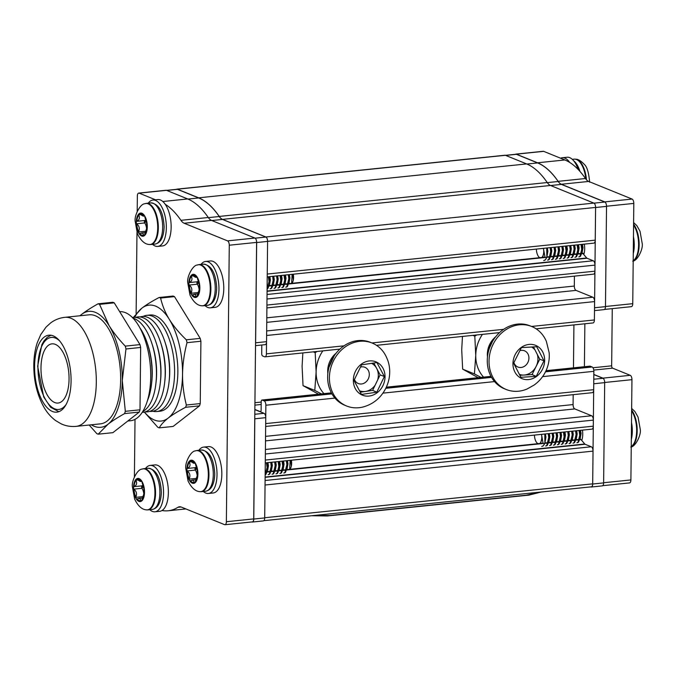 <?xml version="1.0" encoding="UTF-8"?>
<svg xmlns="http://www.w3.org/2000/svg" width="676" height="676" viewBox="0 0 676 676"><rect width="100%" height="100%" fill="white"/><g stroke="black" fill="none" stroke-linecap="round" stroke-linejoin="round"><path stroke-width="1.01" d="M313.225 515.568L330.065 515.475L327.378 515.957L311.543 515.746M327.378 515.957L528.902 495.128L526.3 495.195L540.132 492.12M541.248 492.01L528.902 495.128M330.065 515.475L526.3 495.195M176.529 189.331A3.718 1.724 84.1 0 1 176.994 189.136A3.718 1.724 84.1 0 1 177.416 189.196L198.643 197.823A97.631 45.191 -95.9 0 1 219.252 216.438A15.379 7.115 -95.9 0 0 222.497 219.37L265.871 236.989A3.718 1.724 84.1 0 1 267.502 240.107M265.744 417.244L265.871 405.228A3.718 1.724 84.1 0 0 264.155 400.876L262.17 400.074A1.986 0.921 84.1 0 0 261.942 400.04L331.375 392.866M254.86 409.47L260.167 411.625A1.986 0.921 -95.9 0 0 260.387 411.659A1.986 0.921 -95.9 0 0 261.122 410.062L261.206 401.628A1.986 0.921 84.1 0 1 261.942 400.04M266.53 342.081L266.412 353.852A3.718 1.724 84.1 0 1 265.034 356.835A3.718 1.724 84.1 0 1 264.62 356.776L262.626 355.965A1.986 0.921 84.1 0 1 261.713 353.649L261.798 345.216A1.986 0.921 -95.9 0 0 261.798 345.005M574.423 276.138L574.321 286.049A3.718 1.724 -95.9 0 0 576.037 290.393L592.877 297.237A3.718 1.724 84.1 0 1 594.593 301.589L594.398 319.951A3.718 1.724 84.1 0 1 593.029 322.942L536.119 328.823M573.916 324.919L573.468 367.845L573.924 324.919M589.726 366.223A1.986 0.921 84.1 0 1 589.937 366.139A1.986 0.921 84.1 0 1 590.156 366.172L592.151 366.983A3.718 1.724 84.1 0 1 593.866 371.327L593.672 389.697A3.718 1.724 84.1 0 1 592.303 392.688L265.66 426.446M573.18 394.666L573.079 404.569A3.718 1.724 -95.9 0 0 574.794 408.921L591.635 415.757A3.718 1.724 84.1 0 1 593.351 420.109L593.291 426.167A3.718 1.724 84.1 0 1 591.914 429.15L265.279 462.908M580.025 439.341L580.456 439.299A1.986 0.921 84.1 0 1 580.997 439.586L584.782 444.005A1.986 0.921 -95.9 0 0 585.095 444.259L591.314 446.777A3.718 1.724 84.1 0 1 593.029 451.129L592.683 483.847A3.718 1.724 84.1 0 1 591.314 486.83L263.834 520.672M176.994 189.136L504.989 155.235A3.718 1.724 84.1 0 1 505.403 155.303L526.629 163.922A97.631 45.191 84.1 0 1 547.239 182.537A15.379 7.115 -95.9 0 0 550.484 185.469L593.866 203.096A3.718 1.724 84.1 0 1 595.581 207.439L595.235 240.157A3.718 1.724 84.1 0 1 593.866 243.14L267.223 276.898M582.011 253.331L582.399 253.289A1.986 0.921 84.1 0 1 582.94 253.576L586.726 257.995A1.986 0.921 -95.9 0 0 587.047 258.249L593.258 260.767A3.718 1.724 84.1 0 1 594.973 265.119L594.914 271.177A3.718 1.724 84.1 0 1 593.536 274.16L266.902 307.918M165.24 204.296A97.707 45.224 84.1 0 1 180.931 220.325A15.379 7.115 -95.9 0 0 184.168 223.249L227.559 240.876A3.718 1.724 84.1 0 1 229.274 245.219L226.375 521.728A3.718 1.724 84.1 0 1 225.007 524.72A3.718 1.724 84.1 0 1 224.584 524.652L181.193 507.025A15.379 7.115 -95.9 0 0 179.461 506.763A15.379 7.115 -95.9 0 0 177.923 507.304A97.707 45.224 84.1 0 1 168.18 510.769A97.707 45.224 84.1 0 1 162.029 510.507M134.414 476.715L135.014 419.357M136.129 313.47L136.974 232.595M137.194 211.351L137.355 196.074A3.718 1.724 84.1 0 1 138.724 193.091A3.718 1.724 84.1 0 1 139.146 193.15L155.48 199.783M138.724 193.091L166.059 190.26A3.718 1.724 84.1 0 1 166.482 190.328L187.691 198.947A97.707 45.224 84.1 0 1 208.267 217.503A15.379 7.115 -95.9 0 0 211.504 220.418L254.894 238.045A3.718 1.724 84.1 0 1 256.61 242.397L253.711 518.906A3.718 1.724 84.1 0 1 252.342 521.897L225.007 524.72M582.425 430.139A11.864 5.492 84.1 0 1 582.737 434.347A11.864 5.492 84.1 0 1 581.723 440.431M584.309 244.129A11.864 5.492 84.1 0 1 584.689 248.717A11.864 5.492 84.1 0 1 583.76 254.531M593.832 374.58L602.958 378.29A3.718 1.724 84.1 0 1 604.682 382.633L603.626 482.892A3.718 1.724 84.1 0 1 602.257 485.883L591.323 487.016A3.718 1.724 84.1 0 1 590.9 486.948L590.756 486.889M604.682 382.633L593.748 383.765L592.691 484.024A3.718 1.724 84.1 0 1 591.323 487.016M505.487 155.336L515.974 154.246A3.718 1.724 84.1 0 1 516.396 154.314L537.606 162.933A97.707 45.224 84.1 0 1 558.182 181.489A15.379 7.115 -95.9 0 0 561.418 184.404L604.809 202.031A3.718 1.724 84.1 0 1 606.524 206.383L605.476 306.642A3.718 1.724 84.1 0 1 604.099 309.625L594.5 310.622M595.497 206.214A3.718 1.724 84.1 0 1 595.59 207.515L594.542 307.766L605.476 306.642M584.858 323.787L584.41 366.713M593.748 383.765A3.718 1.724 -95.9 0 0 593.739 383.343M612.262 308.636L611.662 365.826A1.986 0.921 -95.9 0 0 612.583 368.141L630.235 375.315A3.718 1.724 84.1 0 1 631.95 379.667L630.902 479.926A3.718 1.724 84.1 0 1 629.533 482.909L602.722 485.681M515.45 154.305A3.718 1.724 84.1 0 1 515.915 154.103A3.718 1.724 84.1 0 1 516.337 154.17L537.547 162.789A97.707 45.224 84.1 0 1 558.122 181.345A15.379 7.115 -95.9 0 0 561.359 184.261L604.75 201.887A3.718 1.724 84.1 0 1 606.009 203.527M515.915 154.103L543.25 151.28A3.718 1.724 84.1 0 1 543.673 151.348L564.882 159.959A97.707 45.224 84.1 0 1 585.458 178.515A15.379 7.115 -95.9 0 0 588.695 181.438L632.085 199.065A3.718 1.724 84.1 0 1 633.801 203.408L632.753 303.668A3.718 1.724 84.1 0 1 631.376 306.659L604.564 309.431M604.158 379.785A3.718 1.724 -95.9 0 0 602.908 378.146L630.235 375.315M593.832 374.453L602.908 378.146M254.86 409.588L264.037 413.315A3.718 1.724 84.1 0 1 265.752 417.667L264.705 517.926A3.718 1.724 84.1 0 1 263.327 520.909L252.393 522.041A3.718 1.724 84.1 0 1 251.979 521.973L251.895 521.94M265.752 417.667L254.818 418.79L253.77 519.05A3.718 1.724 84.1 0 1 252.393 522.041M166.566 190.362L177.053 189.28A3.718 1.724 84.1 0 1 177.467 189.339L198.676 197.958A97.707 45.224 84.1 0 1 219.252 216.514A15.379 7.115 -95.9 0 0 222.489 219.438L265.879 237.065A3.718 1.724 84.1 0 1 267.595 241.408L266.547 341.667A3.718 1.724 84.1 0 1 265.178 344.659L255.528 345.656M256.145 239.684A3.718 1.724 84.1 0 1 256.669 242.54L255.612 342.8L266.547 341.667M254.818 418.79A3.718 1.724 -95.9 0 0 254.767 417.836M255.545 343.704A3.718 1.724 -95.9 0 0 255.612 342.8M69.053 379.143A29.761 13.774 84.1 0 1 58.077 403.048A29.761 13.774 84.1 0 1 40.983 367.744A29.761 13.774 84.1 0 1 51.959 343.847A29.761 13.774 84.1 0 1 69.053 379.143M71.073 381.078A38.684 17.906 -95.9 0 0 48.849 335.186A38.684 17.906 -95.9 0 0 34.586 366.257A38.684 17.906 -95.9 0 0 56.809 412.149A38.684 17.906 -95.9 0 0 71.073 381.078M149.776 411.363A47.692 22.071 -95.9 0 0 169.034 382.126L169.245 380.258A43.399 20.086 -95.9 0 0 169.735 372.02A43.399 20.086 -95.9 0 0 165.434 343.416L164.843 341.634A47.692 22.071 -95.9 0 0 140.016 316.951M152.903 411.236A48.359 22.384 -95.9 0 0 156.764 411.54A48.359 22.384 -95.9 0 0 174.602 372.704A48.359 22.384 -95.9 0 0 146.819 315.337A48.359 22.384 -95.9 0 0 143.101 316.436M169.034 382.126A47.692 22.071 -95.9 0 0 169.575 373.067A47.692 22.071 -95.9 0 0 164.843 341.634M145.399 411.811A47.692 22.071 -95.9 0 0 164.657 382.574L164.868 380.715A43.399 20.086 -95.9 0 0 165.358 372.468A43.399 20.086 -95.9 0 0 161.057 343.864L160.474 342.081A47.692 22.071 -95.9 0 0 135.639 317.399M164.657 382.574A47.692 22.071 -95.9 0 0 165.197 373.515A47.692 22.071 -95.9 0 0 160.474 342.081M142.247 412.326A47.692 22.071 -95.9 0 0 160.288 383.03L160.491 381.163A43.399 20.086 -95.9 0 0 160.989 372.924A43.399 20.086 -95.9 0 0 156.688 344.321L156.097 342.538A47.692 22.071 -95.9 0 0 132.454 317.543M160.288 383.03A47.692 22.071 -95.9 0 0 160.829 373.972A47.692 22.071 -95.9 0 0 156.097 342.538M142.754 411.532A47.692 22.071 -95.9 0 0 155.911 383.478L156.122 381.619A43.399 20.086 -95.9 0 0 156.612 373.372A43.399 20.086 -95.9 0 0 152.311 344.768L151.728 342.985A47.692 22.071 -95.9 0 0 133.104 318.219M155.911 383.478A47.692 22.071 -95.9 0 0 156.452 374.42A47.692 22.071 -95.9 0 0 151.728 342.985M147.41 400.741A47.692 22.071 -95.9 0 0 151.542 383.934L151.745 382.067A43.399 20.086 -95.9 0 0 152.244 373.828A43.399 20.086 -95.9 0 0 147.943 345.225L147.351 343.442A47.692 22.071 -95.9 0 0 139.873 327.835M151.542 383.934A47.692 22.071 -95.9 0 0 152.083 374.876A47.692 22.071 -95.9 0 0 147.351 343.442M127.806 421.021L130.51 420.742A54.807 25.367 -95.9 0 0 150.723 376.726A54.807 25.367 -95.9 0 0 119.677 311.67M120.658 379.836A54.807 25.367 -95.9 0 0 89.173 314.813L64.82 317.331A54.807 25.367 84.1 0 1 96.305 382.346A54.807 25.367 84.1 0 1 76.092 426.37L100.445 423.852A54.807 25.367 -95.9 0 0 120.658 379.836M156.764 411.54L160.026 411.211A48.359 22.384 -95.9 0 0 177.856 372.366A48.359 22.384 -95.9 0 0 150.08 315.008L146.819 315.337M144.478 412.064A58.28 26.972 -95.9 0 0 168.282 418.005A58.28 26.972 -95.9 0 0 182.537 374.267A58.28 26.972 -95.9 0 0 169.313 319.368A58.28 26.972 -95.9 0 0 141.825 308.205A58.28 26.972 -95.9 0 0 134.685 317.34M199.513 405.853L185.621 407.282A66.434 30.75 -95.9 0 0 186.365 405.017L200.248 403.58A66.434 30.75 -95.9 0 1 199.513 405.853L173.124 426.438L159.24 427.874A66.434 30.75 -95.9 0 1 157.812 427.291L144.343 412.098M174.484 296.62L160.601 298.057A66.434 30.75 -95.9 0 0 159.173 297.482L173.056 296.046A66.434 30.75 -95.9 0 1 174.484 296.62L200.214 338.38A66.434 30.75 -95.9 0 1 200.899 341.236L200.248 403.58M200.899 341.236L187.015 342.673A66.434 30.75 -95.9 0 0 186.331 339.817L200.214 338.38M187.015 342.673C184.218 353.252 182.731 363.789 182.537 374.267C182.495 384.61 183.771 394.86 186.365 405.017M160.601 298.057C162.401 305.763 165.307 312.861 169.313 319.368C173.681 326.331 179.351 333.15 186.331 339.817M132.792 318.066L141.825 308.205C146.303 304.758 152.092 301.183 159.173 297.482M185.621 407.282C178.168 411.228 172.388 414.802 168.282 418.005C163.947 421.435 160.93 424.731 159.24 427.874M91.328 424.79A58.28 26.972 -95.9 0 0 108.033 424.232A58.28 26.972 -95.9 0 0 122.297 380.495A58.28 26.972 -95.9 0 0 109.073 325.595A58.28 26.972 -95.9 0 0 81.585 314.425A58.28 26.972 -95.9 0 0 80.064 315.751M89.173 425.018L96.769 433.603A66.434 30.75 -95.9 0 0 98.197 434.178L112.884 432.665L139.264 412.073L124.587 413.594A66.434 30.75 -95.9 0 0 125.322 411.321L140.008 409.808L140.659 347.456A66.434 30.75 -95.9 0 0 139.974 344.608L114.244 302.848A66.434 30.75 -95.9 0 0 112.816 302.273L98.13 303.786A66.434 30.75 -95.9 0 1 99.558 304.369L114.244 302.848M139.264 412.073A66.434 30.75 -95.9 0 0 140.008 409.808M140.659 347.456L125.973 348.977A66.434 30.75 -95.9 0 0 125.288 346.129L139.974 344.608M125.973 348.977L122.297 380.495L125.322 411.321M99.558 304.369L109.073 325.595C113.357 332.474 118.765 339.318 125.288 346.129M79.92 315.768L81.585 314.425C85.979 311.028 91.497 307.479 98.13 303.786M124.587 413.594C117.658 417.481 112.148 421.03 108.033 424.232L98.197 434.178M139.121 479.58A10.664 4.935 -95.9 0 0 137.194 479.588A7.909 3.659 84.1 0 1 137.059 479.343A1.403 0.651 -95.9 0 0 136.696 478.971A1.403 0.651 -95.9 0 0 136.535 478.946A1.403 0.651 -95.9 0 0 136.366 479.022A1.403 0.651 -95.9 0 0 136.02 480.154A7.909 3.659 84.1 0 1 136.02 480.501A10.664 4.935 -95.9 0 0 134.042 486.593A7.909 3.659 84.1 0 1 133.89 486.695A1.403 0.651 -95.9 0 0 133.51 487.768A1.403 0.651 -95.9 0 0 133.865 489.137A7.909 3.659 84.1 0 1 134.009 489.365A10.664 4.935 -95.9 0 0 135.851 497.004A7.909 3.659 84.1 0 1 135.842 497.35A1.403 0.651 -95.9 0 0 136.155 498.753A1.403 0.651 -95.9 0 0 136.645 499.091A1.403 0.651 -95.9 0 0 136.848 498.989A7.909 3.659 84.1 0 1 136.991 498.863A10.664 4.935 -95.9 0 0 140.819 500.417A7.909 3.659 84.1 0 1 140.963 500.654A1.403 0.651 -95.9 0 0 141.478 501.06A1.403 0.651 -95.9 0 0 141.656 500.984A1.403 0.651 -95.9 0 0 141.994 499.851A7.909 3.659 84.1 0 1 141.994 499.505A10.664 4.935 -95.9 0 0 143.912 494.072A10.664 4.935 -95.9 0 0 143.98 493.412A7.909 3.659 84.1 0 1 144.132 493.311A1.403 0.651 -95.9 0 0 144.503 492.238A1.403 0.651 -95.9 0 0 144.157 490.86A7.909 3.659 84.1 0 1 144.005 490.641A10.664 4.935 -95.9 0 0 142.982 485.013A10.664 4.935 -95.9 0 0 142.163 482.994A7.909 3.659 84.1 0 1 142.171 482.656A1.403 0.651 -95.9 0 0 141.859 481.253A1.403 0.651 -95.9 0 0 141.529 480.94A1.403 0.651 -95.9 0 0 141.377 480.915A1.403 0.651 -95.9 0 0 141.166 481.016A7.909 3.659 84.1 0 1 141.022 481.143A10.664 4.935 -95.9 0 0 139.121 479.58M140.076 481.354L141.022 481.143L140.076 481.354L137.194 479.588M136.991 498.863L139.898 498.44L140.819 500.417M134.009 489.365C136.51 491.3 137.127 493.843 135.851 497.004M142.915 484.878A7.909 3.659 84.1 0 1 141.977 485.858A1.403 0.651 -95.9 0 0 141.605 486.931A1.403 0.651 -95.9 0 0 141.952 488.3A7.909 3.659 84.1 0 1 143.87 494.291M136.02 480.501C137.236 483.374 136.577 485.402 134.042 486.593M143.092 485.36L142.163 482.994M141.994 499.505L143.98 493.412M143.574 487.269L142.974 487.126L141.952 488.3L133.865 489.137M141.892 214.216A10.664 4.935 -95.9 0 0 139.974 214.224A7.909 3.659 84.1 0 1 139.831 213.979A1.403 0.651 -95.9 0 0 139.476 213.608A1.403 0.651 -95.9 0 0 139.315 213.582A1.403 0.651 -95.9 0 0 139.146 213.658A1.403 0.651 -95.9 0 0 138.8 214.791A7.909 3.659 84.1 0 1 138.8 215.137A10.664 4.935 -95.9 0 0 136.814 221.229A7.909 3.659 84.1 0 1 136.67 221.331A1.403 0.651 -95.9 0 0 136.29 222.404A1.403 0.651 -95.9 0 0 136.645 223.773A7.909 3.659 84.1 0 1 136.789 223.993A10.664 4.935 -95.9 0 0 138.631 231.64A7.909 3.659 84.1 0 1 138.622 231.986A1.403 0.651 -95.9 0 0 138.935 233.381A1.403 0.651 -95.9 0 0 139.425 233.727A1.403 0.651 -95.9 0 0 139.628 233.626A7.909 3.659 84.1 0 1 139.771 233.499A10.664 4.935 -95.9 0 0 143.599 235.054A7.909 3.659 84.1 0 1 143.743 235.29A1.403 0.651 -95.9 0 0 144.258 235.687A1.403 0.651 -95.9 0 0 144.436 235.62A1.403 0.651 -95.9 0 0 144.774 234.487A7.909 3.659 84.1 0 1 144.774 234.133A10.664 4.935 -95.9 0 0 146.692 228.708A10.664 4.935 -95.9 0 0 146.76 228.049A7.909 3.659 84.1 0 1 146.903 227.947A1.403 0.651 -95.9 0 0 147.284 226.874A1.403 0.651 -95.9 0 0 146.929 225.497A7.909 3.659 84.1 0 1 146.785 225.277A10.664 4.935 -95.9 0 0 145.762 219.649A10.664 4.935 -95.9 0 0 144.943 217.63A7.909 3.659 84.1 0 1 144.951 217.292A1.403 0.651 -95.9 0 0 144.639 215.889A1.403 0.651 -95.9 0 0 144.309 215.568A1.403 0.651 -95.9 0 0 144.157 215.551A1.403 0.651 -95.9 0 0 143.946 215.652A7.909 3.659 84.1 0 1 143.802 215.779A10.664 4.935 -95.9 0 0 141.892 214.216M142.856 215.99L143.802 215.779L142.856 215.99L139.974 214.224M139.771 233.499L142.678 233.076L143.599 235.054M136.789 223.993C139.29 225.936 139.907 228.48 138.631 231.64M145.695 219.514A7.909 3.659 84.1 0 1 144.757 220.494A1.403 0.651 -95.9 0 0 144.377 221.567A1.403 0.651 -95.9 0 0 144.732 222.936A7.909 3.659 84.1 0 1 146.65 228.927M138.8 215.137C140.016 218.002 139.357 220.038 136.814 221.229M145.864 219.996L144.943 217.63M144.774 234.133L146.76 228.049M146.354 221.905L145.754 221.762L144.732 222.936L136.645 223.773M192.516 461.362A10.664 4.935 -95.9 0 0 190.59 461.362A7.909 3.659 84.1 0 1 190.455 461.125A1.403 0.651 -95.9 0 0 190.091 460.753A1.403 0.651 -95.9 0 0 189.931 460.728A1.403 0.651 -95.9 0 0 189.762 460.795A1.403 0.651 -95.9 0 0 189.415 461.928A7.909 3.659 84.1 0 1 189.424 462.283A10.664 4.935 -95.9 0 0 187.438 468.367A7.909 3.659 84.1 0 1 187.286 468.476A1.403 0.651 -95.9 0 0 186.906 469.55A1.403 0.651 -95.9 0 0 187.26 470.918A7.909 3.659 84.1 0 1 187.404 471.138A10.664 4.935 -95.9 0 0 189.246 478.785A7.909 3.659 84.1 0 1 189.238 479.132A1.403 0.651 -95.9 0 0 189.55 480.526A1.403 0.651 -95.9 0 0 190.041 480.873A1.403 0.651 -95.9 0 0 190.243 480.763A7.909 3.659 84.1 0 1 190.387 480.636A10.664 4.935 -95.9 0 0 194.215 482.191A7.909 3.659 84.1 0 1 194.358 482.436A1.403 0.651 -95.9 0 0 194.874 482.833A1.403 0.651 -95.9 0 0 195.051 482.757A1.403 0.651 -95.9 0 0 195.389 481.625A7.909 3.659 84.1 0 1 195.389 481.278A10.664 4.935 -95.9 0 0 197.316 475.845A10.664 4.935 -95.9 0 0 197.375 475.186A7.909 3.659 84.1 0 1 197.527 475.084A1.403 0.651 -95.9 0 0 197.899 474.011A1.403 0.651 -95.9 0 0 197.553 472.642A7.909 3.659 84.1 0 1 197.4 472.423A10.664 4.935 -95.9 0 0 196.378 466.795A10.664 4.935 -95.9 0 0 195.558 464.775A7.909 3.659 84.1 0 1 195.575 464.429A1.403 0.651 -95.9 0 0 195.254 463.035A1.403 0.651 -95.9 0 0 194.925 462.714A1.403 0.651 -95.9 0 0 194.773 462.688A1.403 0.651 -95.9 0 0 194.561 462.79A7.909 3.659 84.1 0 1 194.418 462.916A10.664 4.935 -95.9 0 0 192.516 461.362M193.471 463.136L194.418 462.916L193.471 463.136L190.59 461.362M190.387 480.636L193.294 480.222L194.215 482.191M289.903 469.33L290.511 468.316A7.791 3.608 -95.9 0 0 291.314 466.229A7.791 3.608 -95.9 0 0 291.373 460.331A7.791 3.608 -95.9 0 0 291.356 460.221L291.356 460.221M282.053 461.176L282.948 467.471M278.622 461.843L279.095 466.499M278.149 461.581L279.044 467.868M270.814 462.646L271.287 467.302M266.91 463.052L267.383 467.707M266.437 462.79L267.324 469.085M291.314 466.229L290.857 460.272M287.03 469.195L287.968 463.778L287.444 460.618M286.083 469.727L286.54 469.245M284.266 473.006L285.416 472.465L287.266 467.784L286.954 460.669M283.126 469.6L284.064 464.175L283.531 461.024M282.179 470.124L282.636 469.651M280.354 473.411L281.512 472.87L283.362 468.189L283.05 461.074M279.213 469.997L280.16 464.581L279.627 461.429M276.45 473.817L277.608 473.268L279.458 468.586L279.146 461.48M275.309 470.403L276.256 464.987L275.724 461.835M272.546 474.214L273.704 473.673L275.555 468.992L275.233 461.885M271.406 470.809L272.352 465.392L271.82 462.232M270.459 471.341L270.915 470.859M268.642 474.62L269.792 474.079L271.642 469.397L271.329 462.283M267.502 471.214L268.448 465.789L267.916 462.637M267.806 469.119L267.426 462.688M287.266 467.784L286.861 460.686M283.776 473.056L284.926 472.516L286.886 464.581L286.37 460.736M283.362 468.189L282.948 461.083M279.872 473.462L281.022 472.921L282.982 464.978L282.467 461.133M279.458 468.586L279.044 461.488M275.96 473.868L277.118 473.318L279.078 465.384L278.554 461.539M275.555 468.992L275.14 461.894M272.056 474.265L273.214 473.724L275.174 465.789L274.65 461.945M271.642 469.397L271.237 462.3M268.152 474.67L269.31 474.13L271.262 466.195L270.746 462.35M265.153 474.932L265.888 474.484L267.738 469.803L267.333 462.697M265.153 474.729L267.358 466.592L266.843 462.747M290.19 460.339L289.615 469.693M291.322 466.161L290.815 460.272M187.404 471.138C189.905 473.073 190.522 475.625 189.246 478.785M196.31 466.66A7.909 3.659 84.1 0 1 195.372 467.64A1.403 0.651 -95.9 0 0 195.001 468.713A1.403 0.651 -95.9 0 0 195.347 470.082A7.909 3.659 84.1 0 1 197.265 476.073M189.424 462.283C190.632 465.147 189.973 467.175 187.438 468.367M196.488 467.133L195.558 464.775M195.389 481.278L197.375 475.186M196.969 469.043L196.37 468.907L195.347 470.082L187.26 470.918M538.079 443.676A7.791 3.608 84.1 0 1 538.028 443.659A7.791 3.608 84.1 0 1 536.921 442.848A7.791 3.608 84.1 0 1 534.437 435.09M537.766 443.709L536.921 442.848M541.501 434.364A7.791 3.608 84.1 0 1 541.527 434.474A7.791 3.608 84.1 0 1 541.459 440.38A7.791 3.608 84.1 0 1 539.702 443.515M541.459 440.38L540.369 443.439M564.342 438.386L563.446 432.099M564.392 437.009L563.919 432.353M579.966 436.772L579.07 430.485M580.016 435.395L579.543 430.739M543.115 443.498L541.527 434.474L542.025 437.516L540.623 443.414M544.915 434.009L545.312 440.363M545.397 433.958L545.929 437.11L544.991 442.535M548.819 433.612L549.199 440.034M549.309 433.561L549.833 436.713L548.895 442.129M552.723 433.206L553.103 439.628M553.213 433.155L553.745 436.307L552.799 441.724M556.627 432.801L557.016 439.231M557.117 432.75L557.649 435.902L556.703 441.318M560.531 432.395L560.852 439.51L559.001 444.191L557.844 444.732M561.021 432.344L561.553 435.496L560.607 440.921M564.443 431.998L564.756 439.104L562.905 443.786L561.748 444.326M564.925 431.947L565.457 435.099L564.511 440.515M568.347 431.592L568.727 438.014M568.829 431.541L569.361 434.693L568.423 440.11M572.251 431.187L572.631 437.609M572.741 431.136L573.265 434.288L572.327 439.704M576.155 430.781L576.467 437.896L574.617 442.577L573.468 443.118M576.645 430.73L577.177 433.882L576.231 439.307M580.059 430.375L580.371 437.49L578.521 442.172L577.372 442.712M579.645 438.952L579.188 439.434M580.549 430.333L581.081 433.485L580.135 438.901M541.738 446.397A10.664 4.935 -95.9 0 0 544.89 442.941L543.377 445.805L542.22 446.346M548.236 433.671L548.751 437.516L546.791 445.45L545.642 445.991M548.726 433.62L549.132 440.718L547.281 445.399L546.132 445.94M552.14 433.265L552.655 437.11L550.695 445.045L549.546 445.585M552.63 433.215L553.036 440.313L551.185 444.994L550.036 445.543M556.044 432.86L556.559 436.704L554.607 444.639L553.45 445.188M556.534 432.809L556.939 439.907L555.089 444.588L553.94 445.138M559.948 432.454L560.472 436.307L558.511 444.242L557.354 444.783M560.438 432.403L560.852 439.51M563.852 432.057L564.375 435.902L562.415 443.836L561.257 444.377M564.342 432.006L564.756 439.104M567.764 431.651L568.279 435.496L566.319 443.431L565.17 443.971M568.246 431.601L568.66 438.699L566.809 443.38L565.651 443.921M571.668 431.246L572.183 435.09L570.223 443.025L569.074 443.574M572.158 431.195L572.564 438.293L570.713 442.974L569.564 443.524M575.572 430.84L576.087 434.685L574.127 442.628L572.978 443.169M576.062 430.789L576.467 437.896M579.476 430.443L579.991 434.288L578.039 442.222L576.882 442.763M579.966 430.392L580.371 437.49M580.008 434.812L579.662 431.347M544.89 442.941L544.831 434.017M194.46 275.478A10.664 4.935 -95.9 0 0 192.542 275.487A7.909 3.659 84.1 0 1 192.398 275.25A1.403 0.651 -95.9 0 0 192.035 274.87A1.403 0.651 -95.9 0 0 191.883 274.845A1.403 0.651 -95.9 0 0 191.705 274.921A1.403 0.651 -95.9 0 0 191.367 276.053A7.909 3.659 84.1 0 1 191.367 276.399A10.664 4.935 -95.9 0 0 189.381 282.492A7.909 3.659 84.1 0 1 189.229 282.593A1.403 0.651 -95.9 0 0 188.857 283.666A1.403 0.651 -95.9 0 0 189.204 285.044A7.909 3.659 84.1 0 1 189.356 285.264A10.664 4.935 -95.9 0 0 191.198 292.911A7.909 3.659 84.1 0 1 191.181 293.249A1.403 0.651 -95.9 0 0 191.502 294.651A1.403 0.651 -95.9 0 0 191.984 294.99A1.403 0.651 -95.9 0 0 192.195 294.888A7.909 3.659 84.1 0 1 192.339 294.761A10.664 4.935 -95.9 0 0 196.167 296.316A7.909 3.659 84.1 0 1 196.302 296.561A1.403 0.651 -95.9 0 0 196.826 296.958A1.403 0.651 -95.9 0 0 196.995 296.882A1.403 0.651 -95.9 0 0 197.341 295.75A7.909 3.659 84.1 0 1 197.333 295.404A10.664 4.935 -95.9 0 0 199.259 289.97A10.664 4.935 -95.9 0 0 199.319 289.311A7.909 3.659 84.1 0 1 199.471 289.21A1.403 0.651 -95.9 0 0 199.851 288.137A1.403 0.651 -95.9 0 0 199.496 286.768A7.909 3.659 84.1 0 1 199.352 286.54A10.664 4.935 -95.9 0 0 198.321 280.92A10.664 4.935 -95.9 0 0 197.51 278.901A7.909 3.659 84.1 0 1 197.519 278.554A1.403 0.651 -95.9 0 0 197.206 277.152A1.403 0.651 -95.9 0 0 196.877 276.839A1.403 0.651 -95.9 0 0 196.716 276.814A1.403 0.651 -95.9 0 0 196.513 276.915A7.909 3.659 84.1 0 1 196.37 277.042A10.664 4.935 -95.9 0 0 194.46 275.478M195.423 277.261L196.37 277.042L195.423 277.261L192.542 275.487M192.339 294.761L195.237 294.347L196.167 296.316M291.931 283.312L292.463 282.441A7.791 3.608 -95.9 0 0 293.257 280.354A7.791 3.608 -95.9 0 0 293.325 274.448A7.791 3.608 -95.9 0 0 293.274 274.211L293.274 274.211M284.478 275.563L284.951 280.219M284.005 275.166L284.892 281.588M280.574 275.96L281.047 280.616M280.101 275.571L280.988 281.993M272.758 276.771L273.231 281.427M268.854 277.177L269.327 281.833M268.389 276.78L269.276 283.21M293.266 280.286L292.767 274.262L293.257 280.354M288.973 283.32L289.92 277.895L289.353 274.617M286.21 287.131L287.368 286.59L289.218 281.909L288.863 274.667M285.069 283.717L286.016 278.301L285.449 275.022M282.306 287.537L283.455 286.987L285.306 282.306L284.959 275.073M281.165 284.123L282.103 278.706L281.537 275.419M278.402 287.934L279.551 287.393L281.402 282.712L281.055 275.47M277.261 284.528L278.199 279.112L277.633 275.825M274.49 288.339L275.647 287.799L277.498 283.117L277.143 275.876M273.358 284.934L274.295 279.509L273.729 276.23M270.586 288.745L271.744 288.204L273.594 283.523L273.239 276.281M269.445 285.331L270.392 279.915L269.825 276.636M269.758 283.236L269.335 276.687M289.218 281.909L288.77 274.676M285.72 287.182L286.877 286.641L288.829 278.698L288.289 274.726M285.306 282.306L284.866 275.081M281.816 287.587L282.974 287.038L284.926 279.103L284.376 275.132M281.402 282.712L280.962 275.478M277.912 287.984L279.061 287.444L281.022 279.509L280.472 275.529M277.498 283.117L277.059 275.884M274.008 288.39L275.157 287.849L277.118 279.915L276.569 275.935M273.594 283.523L273.155 276.29M270.104 288.796L271.253 288.255L273.214 280.312L272.665 276.34M267.096 289.049L267.84 288.601L269.69 283.92L269.251 276.695M267.105 288.846L269.31 280.717L268.761 276.746M292.116 274.329L291.618 283.683M189.356 285.264C191.857 287.199 192.466 289.75 191.198 292.911M198.262 280.777A7.909 3.659 84.1 0 1 197.324 281.757A1.403 0.651 -95.9 0 0 196.944 282.83A1.403 0.651 -95.9 0 0 197.299 284.207A7.909 3.659 84.1 0 1 199.209 290.19M191.367 276.399C192.576 279.272 191.916 281.3 189.381 282.492M198.431 281.258L197.51 278.901M197.333 295.404L199.319 289.311M198.921 283.168L198.313 283.024L197.299 284.207L189.204 285.044M539.786 257.691A7.791 3.608 84.1 0 1 538.865 256.973A7.791 3.608 84.1 0 1 536.381 249.081M539.575 257.717L538.865 256.973M543.428 248.354A7.791 3.608 84.1 0 1 543.47 248.599A7.791 3.608 84.1 0 1 543.411 254.497A7.791 3.608 84.1 0 1 541.865 257.48M543.411 254.497L542.431 257.421M566.285 252.511L565.398 246.089M566.344 251.134L565.871 246.478M578.005 251.303L577.118 244.873M578.056 249.926L577.583 245.27M581.909 250.897L581.022 244.475M581.96 249.52L581.487 244.864M545.076 257.488L543.47 248.599L543.969 251.641L542.752 257.387M546.825 248.007L547.256 254.489M547.315 247.957L547.881 251.235L546.935 256.66M550.729 247.602L551.151 254.159M551.219 247.551L551.785 250.83L550.839 256.255M554.633 247.196L555.055 253.754M555.123 247.146L555.689 250.433L554.742 255.849M558.537 246.791L558.959 253.348M559.027 246.748L559.593 250.027L558.646 255.444M562.44 246.394L562.795 253.627L560.945 258.308L559.787 258.857M562.931 246.343L563.497 249.621L562.559 255.038M566.353 245.988L566.699 253.23L564.849 257.911L563.7 258.452M566.834 245.937L567.401 249.216L566.463 254.641M570.257 245.582L570.671 252.14M570.747 245.532L571.313 248.819L570.367 254.235M574.161 245.177L574.507 252.418L572.657 257.1L571.507 257.64M574.651 245.126L575.217 248.413L574.27 253.83M578.064 244.78L578.419 252.013L576.569 256.694L575.411 257.243M578.555 244.729L579.121 248.007L578.174 253.424M581.968 244.374L582.323 251.616L580.473 256.297L579.315 256.838M582.458 244.323L583.025 247.602L582.078 253.027M584.106 253.415L583.667 253.272M543.69 260.522A10.664 4.935 -95.9 0 0 546.833 257.066L545.321 259.93L544.172 260.471M550.154 247.661L550.695 251.641L548.743 259.576L547.585 260.116M550.636 247.61L551.075 254.844L549.225 259.525L548.075 260.066M554.058 247.255L554.607 251.235L552.647 259.17L551.489 259.711M554.548 247.205L554.988 254.438L553.137 259.119L551.979 259.66M557.962 246.858L558.511 250.83L556.551 258.764L555.393 259.305M558.452 246.808L558.891 254.032L557.041 258.714L555.883 259.263M561.866 246.453L562.415 250.424L560.455 258.359L559.305 258.908M562.356 246.402L562.795 253.627M565.77 246.047L566.319 250.027L564.359 257.962L563.209 258.502M566.26 245.996L566.699 253.23M569.674 245.641L570.223 249.621L568.271 257.556L567.113 258.097M570.164 245.591L570.603 252.824L568.753 257.505L567.603 258.046M573.586 245.236L574.127 249.216L572.175 257.15L571.017 257.691M574.068 245.194L574.507 252.418M577.49 244.839L578.039 248.81L576.079 256.745L574.921 257.294M577.98 244.788L578.419 252.013M581.394 244.433L581.943 248.405L579.983 256.348L578.825 256.888M581.884 244.382L582.323 251.616M581.96 248.937L581.605 245.464M578.056 249.334L577.701 245.87M546.833 257.066L546.74 248.016M145.509 468.51A23.314 10.791 84.1 0 1 150.165 465.418L154.981 464.919A23.314 10.791 84.1 0 1 168.366 492.567A23.314 10.791 84.1 0 1 159.773 511.293L154.965 511.791A23.314 10.791 84.1 0 1 149.768 509.704M150.165 465.418A23.314 10.791 84.1 0 1 163.558 493.066A23.314 10.791 84.1 0 1 154.965 511.791M148.289 203.146A23.314 10.791 84.1 0 1 152.945 200.045L157.761 199.555A23.314 10.791 84.1 0 1 171.146 227.204A23.314 10.791 84.1 0 1 162.553 245.929L157.745 246.419A23.314 10.791 84.1 0 1 152.548 244.34M152.945 200.045A23.314 10.791 84.1 0 1 166.338 227.702A23.314 10.791 84.1 0 1 157.745 246.419M569.758 162.485A23.314 10.791 -95.9 0 0 562.28 157.745A23.314 10.791 -95.9 0 0 560.598 158.218M578.132 169.422A23.314 10.791 -95.9 0 0 567.096 157.246L562.28 157.745M198.896 450.292A23.314 10.791 84.1 0 1 203.628 447.098L208.436 446.599A23.314 10.791 84.1 0 1 221.829 474.248A23.314 10.791 84.1 0 1 213.227 492.973L208.419 493.472A23.314 10.791 84.1 0 1 203.315 491.469M203.628 447.098A23.314 10.791 84.1 0 1 217.013 474.746A23.314 10.791 84.1 0 1 208.419 493.472M201.025 264.392A23.314 10.791 84.1 0 1 205.572 261.46L210.38 260.961A23.314 10.791 84.1 0 1 223.773 288.618A23.314 10.791 84.1 0 1 215.171 307.335L210.363 307.834A23.314 10.791 84.1 0 1 205.022 305.62M205.572 261.46A23.314 10.791 84.1 0 1 218.956 289.117A23.314 10.791 84.1 0 1 210.363 307.834M336.006 353.32A20.339 17.5 112.1 0 0 330.226 360.604A20.339 17.5 112.1 0 0 327.843 373.405M322.824 350.869A33.479 28.814 112.1 0 0 316.123 371.986A33.479 28.814 112.1 0 0 324.007 393.685M321.404 393.897L314.788 390.415L316.123 371.986L315.185 352.635L317.162 351.452M302.848 352.931L302.096 366.291L303.034 385.641L318.573 394.184M303.034 385.641L314.788 390.415M313.258 351.858L315.185 352.635M482.444 334.366A33.479 28.814 112.1 0 0 475.752 355.491A33.479 28.814 112.1 0 0 479.537 371.445A33.479 28.814 112.1 0 0 483.577 377.132M481.025 377.394L474.417 373.921L475.752 355.491L474.805 336.141L476.783 334.958M495.626 336.825A20.339 17.5 112.1 0 0 489.044 345.884L492.559 341.355M489.044 345.884A20.339 17.5 112.1 0 0 487.472 356.911M462.468 336.437L461.716 349.788L462.654 369.147L478.202 377.69M472.879 335.355L474.805 336.141M462.654 369.147L474.417 373.921M334.265 355.72L329.026 367.161M372.146 343.036L370.389 342.318A33.977 29.245 112.1 0 0 331.012 361.609A33.977 29.245 112.1 0 0 342.808 404.349A33.977 29.245 112.1 0 0 344.819 405.27L346.568 405.989A33.977 29.245 112.1 0 0 367.423 405.507C386.013 398.113 394.742 375.298 386.756 357.917A33.977 29.245 112.1 0 0 374.158 343.957A33.977 29.245 112.1 0 0 372.146 343.036A33.977 29.245 112.1 0 0 332.769 362.319A33.977 29.245 112.1 0 0 344.557 405.059A33.977 29.245 112.1 0 0 346.568 405.989M377.014 362.328A17.982 15.472 112.1 0 0 355.399 371.437A17.982 15.472 112.1 0 0 361.347 394.666A17.982 15.472 112.1 0 0 382.962 385.565A17.982 15.472 112.1 0 0 377.014 362.328M353.979 380.478L361.457 394.446L376.802 392.173L384.382 376.524L376.904 362.556L361.567 364.829L353.979 380.478M360.257 392.207L365.471 391.438A15.007 12.92 112.1 0 0 375.121 385.219L377.639 380.03A15.007 12.92 112.1 0 0 376.642 368.361A15.007 12.92 112.1 0 0 371.623 363.342A15.007 12.92 112.1 0 0 371.614 363.333M359.488 390.762A15.007 12.92 112.1 0 0 365.471 391.438L372.628 390.373L375.121 385.219M354.444 379.523A8.763 7.546 112.1 0 0 357.765 383.292A8.763 7.546 112.1 0 0 368.302 378.856A8.763 7.546 112.1 0 0 365.395 367.533A8.763 7.546 112.1 0 0 360.477 367.076M377.639 380.03L380.132 374.876L373.786 363.012M380.132 374.876L384.382 376.524M372.628 390.373L376.802 392.173M489.492 345.14L487.802 354.477M492.483 341.481L489.517 347.92M531.767 326.533L530.009 325.824A33.977 29.245 112.1 0 0 503.037 329.744A33.977 29.245 112.1 0 0 487.278 361.652A33.977 29.245 112.1 0 0 504.44 388.776L506.197 389.486A33.977 29.245 112.1 0 0 527.043 389.013L534.099 385.066C539.828 380.96 544.019 375.662 546.69 369.18C548.794 363.908 549.622 358.432 549.157 352.745L546.377 341.414A33.977 29.245 112.1 0 0 531.767 326.533A33.977 29.245 112.1 0 0 504.795 330.454A33.977 29.245 112.1 0 0 489.035 362.361A33.977 29.245 112.1 0 0 506.197 389.486M521.297 347.422A17.982 15.472 112.1 0 0 514.842 371.935A17.982 15.472 112.1 0 0 536.313 376.583A17.982 15.472 112.1 0 0 542.769 352.069A17.982 15.472 112.1 0 0 521.297 347.422M520.883 377.284L536.212 376.388L543.994 360.84L536.727 346.72L521.399 347.616L513.616 363.164L520.883 377.284M519.861 375.29L532.046 374.58L536.212 376.388M519.379 374.369A15.007 12.92 112.1 0 0 524.027 375.045A15.007 12.92 112.1 0 0 530.981 372.51A15.007 12.92 112.1 0 0 536.119 366.443A15.007 12.92 112.1 0 0 537.352 354.537L534.944 349.864A15.007 12.92 112.1 0 0 531.581 347.025M532.046 374.58L539.752 359.193L537.352 354.537M513.904 362.581A8.763 7.546 112.1 0 0 524.863 366.02A8.763 7.546 112.1 0 0 528.505 355.28A8.763 7.546 112.1 0 0 519.886 350.633M534.944 349.864L533.432 346.915M539.752 359.193L543.994 360.84M576.037 290.393L266.75 322.359M266.657 330.953L592.877 297.237M594.593 301.589L266.614 335.482M266.412 353.852L344 345.833M371.927 342.943L503.62 329.339M531.556 326.449L594.398 319.951M254.928 402.719L261.206 402.068M261.181 404.485L254.903 405.135M260.167 411.625L260.606 411.574M593.866 371.327L542.591 376.633M494.545 381.594L382.962 393.128M334.916 398.096L265.871 405.228M265.693 423.599L593.672 389.697M574.794 408.921L265.507 440.887M265.423 449.472L591.635 415.757M593.029 451.129L265.043 485.022M264.705 517.74L592.683 483.847M505.403 155.303L177.416 189.196M198.643 197.823L526.629 163.922M219.252 216.438L547.239 182.537M550.484 185.469L222.497 219.37M265.871 236.989L593.866 203.096M595.581 207.439L267.595 241.34M267.257 274.05L595.235 240.157M594.914 271.177L266.927 305.07M574.321 286.049L266.8 317.83M592.151 366.983L545.507 371.8M491.553 377.377L385.886 388.303M331.933 393.88L264.155 400.876M265.372 454.002L593.351 420.109M573.079 404.569L265.558 436.358M265.178 472.22L266.809 472.051M267.29 472L270.713 471.654M271.194 471.603L274.617 471.248M275.107 471.197L278.52 470.842M279.011 470.792L282.424 470.437M282.914 470.386L286.328 470.031M286.818 469.989L544.746 443.329M544.78 443.321L548.194 442.974M548.684 442.924L552.098 442.569M552.588 442.518L556.01 442.163M556.492 442.112L559.914 441.758M560.404 441.707L563.818 441.36M564.308 441.31L567.722 440.955M568.212 440.904L571.626 440.549M572.116 440.498L575.529 440.144M576.02 440.093L579.442 439.746M579.923 439.696L580.997 439.586M591.314 446.777L265.093 480.492M267.13 286.21L268.795 286.041M269.285 285.99L272.698 285.635M273.188 285.585L276.602 285.23M277.092 285.179L280.506 284.824M280.996 284.782L284.41 284.427M284.9 284.376L288.322 284.021M288.804 283.971L550.188 256.956M550.67 256.905L554.092 256.55M554.573 256.5L557.996 256.153M558.486 256.103L561.9 255.748M562.39 255.697L565.804 255.342M566.294 255.291L569.707 254.936M570.198 254.886L573.62 254.539M574.101 254.489L577.524 254.134M578.005 254.083L581.428 253.728M581.918 253.677L582.94 253.576M594.973 265.119L266.995 299.012M590.156 366.172L546.014 370.735M491.021 376.422L386.393 387.238M331.401 392.917L262.17 400.074M265.305 460.06L593.291 426.167M265.127 477.045L584.782 444.005M585.095 444.259L265.127 477.324M267.079 291.035L586.726 257.995M593.258 260.767L267.045 294.483M267.079 291.314L587.047 258.249M181.067 506.983L177.923 507.304M166.482 190.328L139.146 193.15M187.691 198.947L162.823 201.516M208.267 217.503L180.931 220.325M211.504 220.418L184.168 223.249M254.894 238.045L227.559 240.876M256.61 242.397L229.274 245.219M253.711 518.906L226.375 521.728M603.626 482.892L592.691 484.024M516.396 154.314L505.699 155.421M537.606 162.933L526.908 164.04M558.182 181.489L547.29 182.613M561.418 184.404L550.619 185.528M604.809 202.031L593.984 203.155M606.524 206.383L595.59 207.515M593.782 379.236L602.958 378.29M631.95 379.667L604.682 382.489M630.902 479.926L603.626 482.74M543.673 151.348L516.337 154.17M564.882 159.959L537.547 162.789M585.458 178.515L558.122 181.345M588.695 181.438L561.359 184.261M632.085 199.065L604.75 201.887M633.801 203.408L606.524 206.231M605.476 306.49L632.753 303.668M612.583 368.141L593.782 370.085M611.662 365.826L592.979 367.761M264.705 517.926L253.77 519.05M177.467 189.339L166.778 190.446M198.676 197.958L187.979 199.065M219.252 216.514L208.36 217.638M222.489 219.438L211.799 220.537M265.879 237.065L255.122 238.172M267.595 241.408L256.669 242.54M254.81 414.27L264.037 413.315M66.197 404.332A36.208 16.756 84.1 0 1 47.751 402.972A36.208 16.756 84.1 0 1 37.941 366.51A36.208 16.756 84.1 0 1 59.649 340.924M141.597 480.974L141.166 481.016M137.718 479.977L136.02 480.154M141.909 500.561L140.963 500.654M154.931 493.311A20.626 9.549 -95.9 0 0 141.875 469.144C137.304 469.296 131.305 481.236 132.42 486.83L134.659 499.192C137.955 505.859 141.757 509.4 146.075 509.831A20.626 9.549 -95.9 0 0 154.931 493.311M136.366 479.022A11.653 5.391 -95.9 0 0 133.51 487.768A11.653 5.391 -95.9 0 0 136.155 498.753A11.653 5.391 -95.9 0 0 141.656 500.984A11.653 5.391 -95.9 0 0 144.503 492.238A11.653 5.391 -95.9 0 0 141.859 481.253A11.653 5.391 -95.9 0 0 136.366 479.022M152.252 509.45A20.711 9.582 -95.9 0 0 159.891 492.821A20.711 9.582 -95.9 0 0 147.993 468.257C156.071 469.152 160.525 477.18 161.353 492.322C160.922 502.648 157.888 508.36 152.252 509.45L147.917 509.898A20.711 9.582 -95.9 0 0 155.556 493.269A20.711 9.582 -95.9 0 0 143.658 468.705L141.875 469.144M143.168 496.59L135.842 497.35M142.974 487.126L141.977 485.858L133.89 486.695M144.377 215.602L143.946 215.652M140.498 214.613L138.8 214.791M144.689 235.197L143.743 235.29M157.711 227.947A20.626 9.549 -95.9 0 0 144.656 203.78C140.084 203.924 134.085 215.872 135.2 221.466L137.439 233.828C140.735 240.487 144.537 244.036 148.855 244.467A20.626 9.549 -95.9 0 0 157.711 227.947M139.146 213.658A11.653 5.391 -95.9 0 0 136.29 222.404A11.653 5.391 -95.9 0 0 138.935 233.381A11.653 5.391 -95.9 0 0 144.436 235.62A11.653 5.391 -95.9 0 0 147.284 226.874A11.653 5.391 -95.9 0 0 144.639 215.889A11.653 5.391 -95.9 0 0 139.146 213.658M155.032 244.087A20.711 9.582 -95.9 0 0 162.671 227.457A20.711 9.582 -95.9 0 0 150.773 202.893C158.852 203.789 163.305 211.808 164.133 226.95C163.693 237.284 160.668 242.997 155.032 244.087L150.697 244.535A20.711 9.582 -95.9 0 0 158.328 227.905A20.711 9.582 -95.9 0 0 146.439 203.341L144.656 203.78M145.948 231.226L138.622 231.986M145.754 221.762L144.757 220.494L136.67 221.331M573.73 160.863A20.711 9.582 84.1 0 1 579.915 171.349M572.293 159.325L574.144 159.139A20.711 9.582 84.1 0 1 585.83 179.039M574.144 159.139L575.977 159.198A20.626 9.549 84.1 0 1 586.447 179.782M194.992 462.747L194.561 462.79M191.114 461.759L189.415 461.928M195.305 482.334L194.358 482.436M208.326 475.093A20.626 9.549 -95.9 0 0 195.271 450.917C190.7 451.069 184.7 463.009 185.815 468.612L188.055 480.974C191.35 487.633 195.153 491.182 199.479 491.613A20.626 9.549 -95.9 0 0 208.326 475.093M189.762 460.795A11.653 5.391 -95.9 0 0 186.906 469.55A11.653 5.391 -95.9 0 0 189.55 480.526A11.653 5.391 -95.9 0 0 195.051 482.757A11.653 5.391 -95.9 0 0 197.899 474.011A11.653 5.391 -95.9 0 0 195.254 463.035A11.653 5.391 -95.9 0 0 189.762 460.795M205.648 491.224A20.711 9.582 -95.9 0 0 213.286 474.594A20.711 9.582 -95.9 0 0 201.389 450.03C209.467 450.934 213.92 458.953 214.748 474.096C214.317 484.422 211.284 490.134 205.648 491.224L201.313 491.68A20.711 9.582 -95.9 0 0 208.952 475.042A20.711 9.582 -95.9 0 0 197.054 450.478L195.271 450.917M196.564 478.371L189.238 479.132M196.37 468.907L195.372 467.64L187.286 468.476M631.637 410.028A20.626 9.549 84.1 0 1 637.198 430.764A20.626 9.549 84.1 0 1 631.249 446.828M631.629 410.822A20.711 9.582 84.1 0 1 636.648 430.84A20.711 9.582 84.1 0 1 631.249 446.625M631.502 422.458A20.711 9.582 84.1 0 1 632.313 431.288A20.711 9.582 84.1 0 1 631.325 439.4M196.944 276.873L196.513 276.915M193.066 275.876L191.367 276.053M197.248 296.46L196.302 296.561M210.27 289.218A20.626 9.549 -95.9 0 0 197.215 265.043C192.643 265.195 186.644 277.135 187.759 282.729L189.998 295.099C193.294 301.758 197.105 305.307 201.423 305.738A20.626 9.549 -95.9 0 0 210.27 289.218M191.705 274.921A11.653 5.391 -95.9 0 0 188.857 283.666A11.653 5.391 -95.9 0 0 191.502 294.651A11.653 5.391 -95.9 0 0 196.995 296.882A11.653 5.391 -95.9 0 0 199.851 288.137A11.653 5.391 -95.9 0 0 197.206 277.152A11.653 5.391 -95.9 0 0 191.705 274.921M207.6 305.349A20.711 9.582 -95.9 0 0 215.23 288.72A20.711 9.582 -95.9 0 0 203.341 264.155C211.411 265.06 215.864 273.079 216.692 288.221C216.261 298.547 213.227 304.259 207.6 305.349L203.256 305.797A20.711 9.582 -95.9 0 0 210.895 289.167A20.711 9.582 -95.9 0 0 198.998 264.603L197.215 265.043M198.507 292.497L191.181 293.249M198.313 283.024L197.324 281.757L189.229 282.593M633.581 224.153A20.626 9.549 84.1 0 1 639.15 244.889A20.626 9.549 84.1 0 1 633.201 260.953M633.573 224.947A20.711 9.582 84.1 0 1 638.6 244.965A20.711 9.582 84.1 0 1 633.201 260.75M633.454 236.583A20.711 9.582 84.1 0 1 634.257 245.413A20.711 9.582 84.1 0 1 633.277 253.525M265.034 356.835L339.901 349.103M376.498 345.318L499.522 332.609M265.186 471.882L266.902 471.704M267.392 471.654L270.806 471.299M271.296 471.248L274.718 470.902M275.2 470.851L278.622 470.496M279.112 470.445L282.526 470.09M283.016 470.04L286.43 469.685M286.92 469.634L543.158 443.152M544.881 442.974L548.295 442.628M548.785 442.577L552.199 442.222M552.689 442.172L556.103 441.817M556.593 441.766L560.015 441.411M560.497 441.36L563.919 441.005M564.409 440.955L567.823 440.608M568.313 440.558L571.727 440.203M572.217 440.152L575.631 439.797M576.121 439.746L579.535 439.392M267.13 285.872L268.887 285.695M269.378 285.644L272.791 285.289M273.281 285.238L276.695 284.883M277.185 284.833L280.599 284.478M281.089 284.427L284.511 284.081M284.993 284.03L288.415 283.675M288.905 283.624L545.118 257.142M546.859 256.964L550.281 256.61M550.763 256.559L554.185 256.204M554.675 256.153L558.089 255.807M558.579 255.756L561.993 255.401M562.483 255.351L565.897 254.996M566.387 254.945L569.809 254.59M570.29 254.539L573.713 254.184M574.194 254.134L577.617 253.787M578.107 253.737L581.521 253.382M386.418 387.171L490.996 376.363M546.047 370.676L589.937 366.139M185.892 508.935L168.18 510.769M50.953 335.237L47.303 337.282L43.982 340.907L41.853 344.642L37.645 366.257L43.72 396.964L50.607 407.29L58.854 411.676M64.82 317.331C59.589 317.923 54.891 319.773 50.708 322.875L46.061 327.083L40.712 334.662L37.256 342.715C35.017 349.593 33.868 357.038 33.8 365.057C33.732 380.808 37.112 394.86 43.948 407.214C47.007 412.588 50.911 417.05 55.66 420.607L61.093 423.801C65.834 426.007 70.836 426.86 76.092 426.37M143.658 468.705L147.993 468.257M147.917 509.898L146.075 509.831M142.636 497.933L138.783 498.33M141.935 481.397L140.752 481.515M146.439 203.341L150.773 202.893M150.697 244.535L148.855 244.467M145.416 232.561L141.563 232.966M144.715 216.033L143.532 216.151M575.977 159.198C578.293 159.274 581.047 160.981 584.233 164.319C587.005 166.634 588.804 172.6 589.633 182.207M197.054 450.478L201.389 450.03M267.89 468.586L267.738 469.803M201.313 491.68L199.479 491.613M196.032 479.707L192.178 480.104M195.33 463.178L194.147 463.297M630.801 447.03C635.372 446.887 641.372 434.947 640.257 429.344L638.059 417.1L634.857 411.464L631.654 408.448M572.564 438.293L572.716 437.076M568.66 438.699L568.812 437.482M556.939 439.907L557.092 438.699M553.036 440.313L553.188 439.096M549.132 440.718L549.284 439.501M545.236 441.082L545.38 439.907M198.998 264.603L203.341 264.155M269.834 282.703L269.69 283.92M203.256 305.797L201.423 305.738M197.975 293.832L194.13 294.229M197.282 277.295L196.099 277.422M632.744 261.156C637.316 261.012 643.315 249.064 642.2 243.47L640.011 231.226L636.8 225.581L633.598 222.573M570.603 252.824L570.755 251.607M558.891 254.032L559.044 252.816M554.988 254.438L555.131 253.221M551.075 254.844L551.227 253.627M547.18 255.207L547.323 254.032"/></g></svg>
